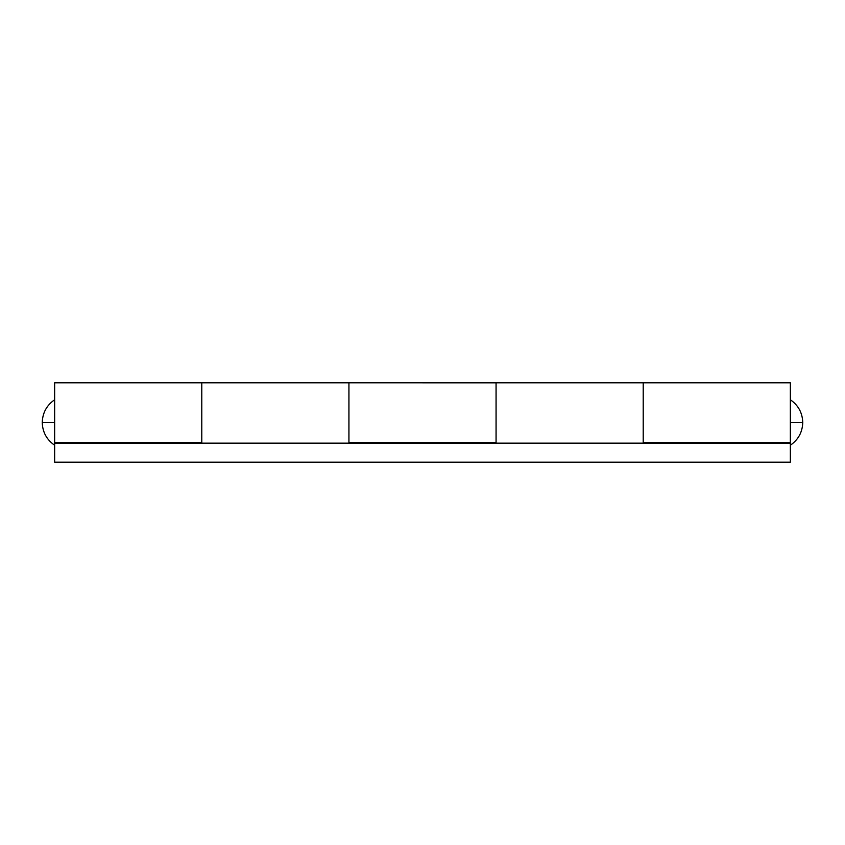 <?xml version="1.0" encoding="UTF-8"?>
<svg xmlns="http://www.w3.org/2000/svg" width="845" height="845" viewBox="0 0 845 845"><rect width="100%" height="100%" fill="white"/><g stroke="black" fill="none" stroke-linecap="round" stroke-linejoin="round"><path stroke-width="1.27" d="M42.25 422.5C42.556 412.835 46.686 405.251 54.65 399.769C46.686 405.251 42.556 412.835 42.25 422.5C42.556 432.165 46.686 439.749 54.65 445.23C46.686 439.749 42.556 432.165 42.25 422.5L54.65 422.5L42.25 422.5M790.35 399.769C798.314 405.251 802.444 412.835 802.75 422.5L790.35 422.5L802.75 422.5C802.444 432.165 798.314 439.749 790.35 445.23C798.314 439.749 802.444 432.165 802.75 422.5C802.444 412.835 798.314 405.251 790.35 399.769M643.214 443.171L643.214 382.859L643.214 442.748L790.35 443.171L54.65 443.171L201.786 442.748L201.786 382.838L201.786 437.678M643.214 437.668L643.214 394.435L643.214 442.748L790.35 442.748L790.35 422.5L790.35 462.183L54.65 462.183L790.35 462.183L790.35 443.171L54.65 443.171L54.65 422.5L54.65 442.748L201.786 442.748L201.786 383.545M496.068 383.545L496.068 442.748L348.932 442.748L348.932 382.817L348.932 442.748L496.068 442.748L496.068 382.838L348.932 382.817L348.932 443.171L348.932 382.901M201.786 382.901L201.786 422.5M790.35 382.817L790.35 422.5L790.35 382.827L496.068 382.817L496.068 443.171M643.214 382.817L643.214 383.577M496.068 437.668L496.068 383.577M54.65 382.827L54.65 422.5L54.65 382.817L348.932 382.817M54.65 443.171L54.65 462.183L54.65 443.171M348.932 462.183L496.068 462.183M201.786 462.183L54.65 462.183M643.214 462.183L790.35 462.183"/></g></svg>
